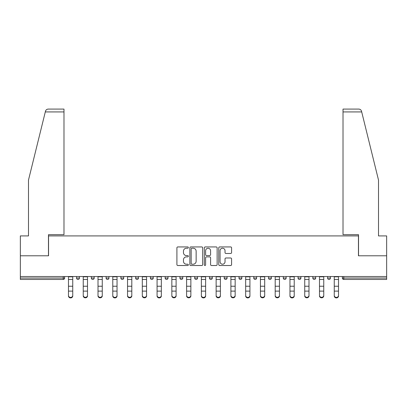 <?xml version="1.0" encoding="UTF-8"?>
<svg xmlns="http://www.w3.org/2000/svg" width="407" height="407" viewBox="0 0 407 407"><rect width="100%" height="100%" fill="white"/><g stroke="black" fill="none" stroke-linecap="round" stroke-linejoin="round"><path stroke-width="0.61" d="M188.355 247.578A0.651 0.651 0 0 0 187.708 246.932L177.834 246.932A0.931 0.931 0 0 0 176.908 247.858L176.908 264.581A0.931 0.931 0 0 0 177.834 265.512L187.708 265.512A0.651 0.651 0 0 0 188.355 264.86A0.651 0.651 0 0 0 187.708 264.209L186.426 264.209A2.971 2.971 0 0 1 183.455 261.238L183.455 259.844A2.971 2.971 0 0 1 186.426 256.873L187.708 256.873A0.651 0.651 0 0 0 188.355 256.222A0.651 0.651 0 0 0 187.708 255.571L186.426 255.571A2.971 2.971 0 0 1 183.455 252.599L183.455 251.205A2.971 2.971 0 0 1 186.426 248.229L187.708 248.229A0.651 0.651 0 0 0 188.355 247.578M230.652 253.48A0.931 0.931 0 0 0 231.583 252.549L231.583 247.858A0.931 0.931 0 0 0 230.652 246.932L219.688 246.932A0.931 0.931 0 0 0 218.757 247.858L218.757 264.581A0.931 0.931 0 0 0 219.688 265.512L230.652 265.512A0.931 0.931 0 0 0 231.583 264.581L231.583 258.913A0.931 0.931 0 0 0 230.652 257.987L225.961 257.987A0.931 0.931 0 0 0 225.03 258.913L225.03 261.726A2.488 2.488 0 0 1 222.548 264.209A2.488 2.488 0 0 1 220.06 261.726L220.06 250.717A2.488 2.488 0 0 1 222.548 248.229A2.488 2.488 0 0 1 225.03 250.717L225.03 252.549A0.931 0.931 0 0 0 225.961 253.48L230.652 253.48M45.299 111.925L45.467 111.243C45.899 109.9 46.815 109.183 48.224 109.086L63.985 109.086L63.985 111.925L45.299 111.925L28.49 180.072L28.49 235.918L20.35 235.918L20.35 255.794L48.555 255.794L48.555 235.918L358.445 235.918L358.445 255.794L386.65 255.794L386.65 276.521L20.35 276.521L20.35 278.037L63.227 278.037L63.227 276.521M63.985 111.925L63.985 234.686L48.464 234.686L48.464 255.794L20.35 255.794L20.35 276.521M202.686 247.858A0.931 0.931 0 0 0 201.76 246.932L190.797 246.932A0.931 0.931 0 0 0 189.865 247.858L189.865 264.581A0.931 0.931 0 0 0 190.797 265.512L201.76 265.512A0.931 0.931 0 0 0 202.686 264.581L202.686 247.858M205.24 246.932L216.203 246.932A0.931 0.931 0 0 1 217.135 247.858L217.135 264.581A0.931 0.931 0 0 1 216.203 265.512L211.513 265.512A0.931 0.931 0 0 1 210.582 264.581L210.582 257.799A0.931 0.931 0 0 0 209.656 256.873L206.542 256.873A0.931 0.931 0 0 0 205.611 257.799L205.611 264.86A0.651 0.651 0 0 1 204.965 265.512A0.651 0.651 0 0 1 204.314 264.86L204.314 247.858A0.931 0.931 0 0 1 205.24 246.932M63.227 279.456A1.419 1.419 0 0 0 64.647 278.037L63.227 278.037L63.227 279.456A1.419 1.419 0 0 0 64.647 278.037L64.647 276.521L64.647 278.037A1.419 1.419 0 0 1 63.227 279.456L20.35 279.456L20.35 278.037M386.65 276.521L386.65 279.456L343.773 279.456A1.419 1.419 0 0 1 342.353 278.037L342.353 276.521M76.572 276.521L76.572 278.037L76.572 276.521M77.991 279.456A1.419 1.419 0 0 1 76.572 278.037A1.419 1.419 0 0 0 77.991 279.456A1.419 1.419 0 0 0 79.411 278.037L79.411 276.521L79.411 278.037A1.419 1.419 0 0 1 77.991 279.456A1.419 1.419 0 0 1 76.572 278.037L79.411 278.037A1.419 1.419 0 0 1 77.991 279.456M91.336 276.521L91.336 278.037L91.336 276.521M94.18 276.521L94.18 278.037L94.18 276.521M106.105 276.521L106.105 278.037L106.105 276.521M108.944 276.521L108.944 278.037A1.419 1.419 0 0 1 107.524 279.456A1.419 1.419 0 0 1 106.105 278.037A1.419 1.419 0 0 0 107.524 279.456A1.419 1.419 0 0 0 108.944 278.037A1.419 1.419 0 0 1 107.524 279.456A1.419 1.419 0 0 1 106.105 278.037L108.944 278.037M120.869 276.521L120.869 278.037L120.869 276.521M123.708 276.521L123.708 278.037L123.708 276.521M135.633 276.521L135.633 278.037L135.633 276.521M138.477 276.521L138.477 278.037L138.477 276.521M153.241 276.521L153.241 278.037L150.402 278.037A1.419 1.419 0 0 0 151.821 279.456A1.419 1.419 0 0 1 150.402 278.037L150.402 276.521M165.166 276.521L165.166 278.037L165.166 276.521M168.005 276.521L168.005 278.037L168.005 276.521M179.93 276.521L179.93 278.037L179.93 276.521M182.774 276.521L182.774 278.037L182.774 276.521M194.699 276.521L194.699 278.037L194.699 276.521M197.537 276.521L197.537 278.037A1.419 1.419 0 0 1 196.118 279.456A1.419 1.419 0 0 1 194.699 278.037A1.419 1.419 0 0 0 196.118 279.456A1.419 1.419 0 0 1 194.699 278.037L197.537 278.037A1.419 1.419 0 0 1 196.118 279.456M209.463 276.521L209.463 278.037L209.463 276.521M212.301 276.521L212.301 278.037L212.301 276.521M224.226 276.521L224.226 278.037L224.226 276.521M227.07 276.521L227.07 278.037A1.419 1.419 0 0 1 225.646 279.456A1.419 1.419 0 0 1 224.226 278.037L227.07 278.037A1.419 1.419 0 0 1 225.646 279.456A1.419 1.419 0 0 0 227.07 278.037M238.995 276.521L238.995 278.037L238.995 276.521M241.834 276.521L241.834 278.037L241.834 276.521M253.759 276.521L253.759 278.037L253.759 276.521M256.598 276.521L256.598 278.037L256.598 276.521M271.367 276.521L271.367 278.037A1.419 1.419 0 0 1 269.943 279.456A1.419 1.419 0 0 1 268.523 278.037L268.523 276.521M286.131 276.521L286.131 278.037A1.419 1.419 0 0 1 284.712 279.456A1.419 1.419 0 0 1 283.292 278.037L283.292 276.521M300.895 276.521L300.895 278.037A1.419 1.419 0 0 1 299.476 279.456A1.419 1.419 0 0 1 298.056 278.037L298.056 276.521M315.664 276.521L315.664 278.037A1.419 1.419 0 0 1 314.24 279.456A1.419 1.419 0 0 1 312.82 278.037L312.82 276.521M329.009 279.456A1.419 1.419 0 0 0 330.428 278.037L330.428 276.521L330.428 278.037A1.419 1.419 0 0 1 329.009 279.456A1.419 1.419 0 0 1 327.589 278.037L327.589 276.521M92.76 279.456A1.419 1.419 0 0 1 91.336 278.037A1.419 1.419 0 0 0 92.76 279.456A1.419 1.419 0 0 0 94.18 278.037A1.419 1.419 0 0 1 92.76 279.456A1.419 1.419 0 0 1 91.336 278.037L94.18 278.037A1.419 1.419 0 0 1 92.76 279.456M122.288 279.456A1.419 1.419 0 0 1 120.869 278.037A1.419 1.419 0 0 0 122.288 279.456A1.419 1.419 0 0 0 123.708 278.037A1.419 1.419 0 0 1 122.288 279.456A1.419 1.419 0 0 1 120.869 278.037L123.708 278.037A1.419 1.419 0 0 1 122.288 279.456M137.057 279.456A1.419 1.419 0 0 1 135.633 278.037A1.419 1.419 0 0 0 137.057 279.456A1.419 1.419 0 0 0 138.477 278.037A1.419 1.419 0 0 1 137.057 279.456A1.419 1.419 0 0 1 135.633 278.037L138.477 278.037A1.419 1.419 0 0 1 137.057 279.456M151.821 279.456A1.419 1.419 0 0 0 153.241 278.037A1.419 1.419 0 0 1 151.821 279.456A1.419 1.419 0 0 1 150.402 278.037M166.585 279.456A1.419 1.419 0 0 1 165.166 278.037A1.419 1.419 0 0 0 166.585 279.456A1.419 1.419 0 0 0 168.005 278.037A1.419 1.419 0 0 1 166.585 279.456A1.419 1.419 0 0 1 165.166 278.037L168.005 278.037A1.419 1.419 0 0 1 166.585 279.456M181.354 279.456A1.419 1.419 0 0 1 179.93 278.037L182.774 278.037A1.419 1.419 0 0 1 181.354 279.456A1.419 1.419 0 0 0 182.774 278.037M210.882 279.456A1.419 1.419 0 0 1 209.463 278.037A1.419 1.419 0 0 0 210.882 279.456A1.419 1.419 0 0 0 212.301 278.037A1.419 1.419 0 0 1 210.882 279.456A1.419 1.419 0 0 1 209.463 278.037L212.301 278.037A1.419 1.419 0 0 1 210.882 279.456M240.415 279.456A1.419 1.419 0 0 1 238.995 278.037L241.834 278.037A1.419 1.419 0 0 1 240.415 279.456A1.419 1.419 0 0 0 241.834 278.037M255.179 279.456A1.419 1.419 0 0 1 253.759 278.037A1.419 1.419 0 0 0 255.179 279.456A1.419 1.419 0 0 0 256.598 278.037A1.419 1.419 0 0 1 255.179 279.456A1.419 1.419 0 0 1 253.759 278.037L256.598 278.037A1.419 1.419 0 0 1 255.179 279.456M191.819 248.229A0.651 0.651 0 0 0 191.168 248.881L191.168 263.558A0.651 0.651 0 0 0 191.819 264.209L193.162 264.209A2.971 2.971 0 0 0 196.138 261.238L196.138 251.205A2.971 2.971 0 0 0 193.162 248.229L191.819 248.229M210.582 250.763A2.488 2.488 0 0 0 208.099 248.275A2.488 2.488 0 0 0 205.611 250.763L205.611 254.64A0.931 0.931 0 0 0 206.542 255.571L209.656 255.571A0.931 0.931 0 0 0 210.582 254.64L210.582 250.763M68.478 291.636L68.478 295.467A2.132 1.933 0 0 0 72.741 295.467L72.741 295.981A2.132 1.933 180 0 1 68.478 295.981M72.741 291.636L72.741 295.981M72.741 295.467L72.741 276.521M68.478 295.467L68.478 276.521M63.985 109.086L52.625 109.086L63.985 109.086M45.467 111.243C45.732 110.48 45.732 110.48 45.467 111.243C45.732 110.48 45.732 110.48 45.467 111.243M361.701 111.925L361.533 111.243C361.268 110.48 361.268 110.48 361.533 111.243C361.268 110.48 361.268 110.48 361.533 111.243C361.101 109.9 360.185 109.183 358.776 109.086L343.015 109.086L343.015 234.686L358.536 234.686L358.536 255.794L386.65 255.794L386.65 235.918L378.51 235.918L378.51 180.072L361.701 111.925L343.015 111.925M83.247 291.636L83.247 295.467A2.132 1.933 0 0 0 87.505 295.467L87.505 295.981A2.132 1.933 180 0 1 83.247 295.981M87.505 291.636L87.505 295.981M98.011 291.636L98.011 295.467A2.132 1.933 0 0 0 102.269 295.467L102.269 295.981A2.132 1.933 180 0 1 98.011 295.981M102.269 291.636L102.269 295.981M112.775 291.636L112.775 295.467A2.132 1.933 0 0 0 117.038 295.467L117.038 295.981A2.132 1.933 180 0 1 112.775 295.981M117.038 291.636L117.038 295.981M127.544 291.636L127.544 295.467A2.132 1.933 0 0 0 131.802 295.467L131.802 295.981A2.132 1.933 180 0 1 127.544 295.981M131.802 291.636L131.802 295.981M142.308 291.636L142.308 295.467A2.132 1.933 0 0 0 146.566 295.467L146.566 295.981A2.132 1.933 180 0 1 142.308 295.981M146.566 291.636L146.566 295.981M87.505 295.467L87.505 276.521M83.247 295.467L83.247 276.521M102.269 295.467L102.269 276.521M98.011 295.467L98.011 276.521M117.038 295.467L117.038 276.521M112.775 295.467L112.775 276.521M131.802 295.467L131.802 276.521M127.544 295.467L127.544 276.521M146.566 295.467L146.566 276.521M142.308 295.467L142.308 276.521M157.071 291.636L157.071 295.467A2.132 1.933 0 0 0 161.335 295.467L161.335 295.981A2.132 1.933 180 0 1 157.071 295.981M161.335 291.636L161.335 295.981M161.335 295.467L161.335 276.521M157.071 295.467L157.071 276.521M171.84 291.636L171.84 295.467A2.132 1.933 0 0 0 176.099 295.467L176.099 295.981A2.132 1.933 180 0 1 171.84 295.981M176.099 291.636L176.099 295.981M176.099 295.467L176.099 276.521M171.84 295.467L171.84 276.521M186.604 276.521L186.604 295.467A2.132 1.933 0 0 0 190.863 295.467L190.863 295.981A2.132 1.933 180 0 1 186.604 295.981M190.863 291.636L190.863 295.981M190.863 295.467L190.863 276.521M201.368 291.636L201.368 295.467A2.132 1.933 0 0 0 205.632 295.467L205.632 295.981A2.132 1.933 180 0 1 201.368 295.981M205.632 291.636L205.632 295.981M205.632 295.467L205.632 276.521M201.368 295.467L201.368 276.521M216.137 291.636L216.137 295.467A2.132 1.933 0 0 0 220.396 295.467L220.396 295.981A2.132 1.933 180 0 1 216.137 295.981M220.396 291.636L220.396 295.981M220.396 295.467L220.396 276.521M216.137 295.467L216.137 276.521M230.901 276.521L230.901 295.467A2.132 1.933 0 0 0 235.16 295.467L235.16 295.981A2.132 1.933 180 0 1 230.901 295.981M235.16 291.636L235.16 295.981M235.16 295.467L235.16 276.521M245.665 291.636L245.665 295.467A2.132 1.933 0 0 0 249.929 295.467L249.929 295.981A2.132 1.933 180 0 1 245.665 295.981M249.929 291.636L249.929 295.981M249.929 295.467L249.929 276.521M245.665 295.467L245.665 276.521M260.434 276.521L260.434 295.467A2.132 1.933 0 0 0 264.692 295.467L264.692 295.981A2.132 1.933 180 0 1 260.434 295.981M264.692 291.636L264.692 295.981M264.692 295.467L264.692 276.521M275.198 276.521L275.198 295.467A2.132 1.933 0 0 0 279.456 295.467L279.456 295.981A2.132 1.933 180 0 1 275.198 295.981M279.456 291.636L279.456 295.981M279.456 295.467L279.456 276.521M289.962 291.636L289.962 295.467A2.132 1.933 0 0 0 294.225 295.467L294.225 295.981A2.132 1.933 180 0 1 289.962 295.981M294.225 291.636L294.225 295.981M294.225 295.467L294.225 276.521M289.962 295.467L289.962 276.521M304.731 276.521L304.731 295.467A2.132 1.933 0 0 0 308.989 295.467L308.989 295.981A2.132 1.933 180 0 1 304.731 295.981M308.989 291.636L308.989 295.981M308.989 295.467L308.989 276.521M319.495 276.521L319.495 295.467A2.132 1.933 0 0 0 323.753 295.467L323.753 295.981A2.132 1.933 180 0 1 319.495 295.981M323.753 291.636L323.753 295.981M323.753 295.467L323.753 276.521M334.259 276.521L334.259 295.467A2.132 1.933 0 0 0 338.522 295.467L338.522 295.981A2.132 1.933 180 0 1 334.259 295.981M338.522 291.636L338.522 295.981M338.522 295.467L338.522 276.521M343.773 276.521L343.773 278.037L386.65 278.037M342.353 278.037L343.773 278.037L343.773 279.456M269.943 279.456A1.419 1.419 0 0 0 271.367 278.037L268.523 278.037M284.712 279.456A1.419 1.419 0 0 0 286.131 278.037L283.292 278.037M299.476 279.456A1.419 1.419 0 0 0 300.895 278.037L298.056 278.037M314.24 279.456A1.419 1.419 0 0 0 315.664 278.037L312.82 278.037M330.428 278.037L327.589 278.037M68.478 286.233L72.741 286.233M68.478 291.117L72.741 291.117M68.478 279.456L72.741 279.456M68.478 276.811L72.741 276.811M83.247 286.233L87.505 286.233M83.247 291.117L87.505 291.117M83.247 279.456L87.505 279.456M83.247 276.811L87.505 276.811M98.011 286.233L102.269 286.233M98.011 291.117L102.269 291.117M98.011 279.456L102.269 279.456M98.011 276.811L102.269 276.811M112.775 286.233L117.038 286.233M112.775 291.117L117.038 291.117M112.775 279.456L117.038 279.456M112.775 276.811L117.038 276.811M127.544 286.233L131.802 286.233M127.544 291.117L131.802 291.117M127.544 279.456L131.802 279.456M127.544 276.811L131.802 276.811M142.308 286.233L146.566 286.233M142.308 291.117L146.566 291.117M142.308 279.456L146.566 279.456M142.308 276.811L146.566 276.811M157.071 286.233L161.335 286.233M157.071 291.117L161.335 291.117M157.071 279.456L161.335 279.456M157.071 276.811L161.335 276.811M171.84 286.233L176.099 286.233M171.84 291.117L176.099 291.117M171.84 279.456L176.099 279.456M171.84 276.811L176.099 276.811M186.604 286.233L190.863 286.233M186.604 291.117L190.863 291.117M186.604 279.456L190.863 279.456M186.604 276.811L190.863 276.811M201.368 286.233L205.632 286.233M201.368 291.117L205.632 291.117M201.368 279.456L205.632 279.456M201.368 276.811L205.632 276.811M216.137 286.233L220.396 286.233M216.137 291.117L220.396 291.117M216.137 279.456L220.396 279.456M216.137 276.811L220.396 276.811M230.901 286.233L235.16 286.233M230.901 291.117L235.16 291.117M230.901 279.456L235.16 279.456M230.901 276.811L235.16 276.811M245.665 286.233L249.929 286.233M245.665 291.117L249.929 291.117M245.665 279.456L249.929 279.456M245.665 276.811L249.929 276.811M260.434 286.233L264.692 286.233M260.434 291.117L264.692 291.117M260.434 279.456L264.692 279.456M260.434 276.811L264.692 276.811M275.198 286.233L279.456 286.233M275.198 291.117L279.456 291.117M275.198 279.456L279.456 279.456M275.198 276.811L279.456 276.811M289.962 286.233L294.225 286.233M289.962 291.117L294.225 291.117M289.962 279.456L294.225 279.456M289.962 276.811L294.225 276.811M304.731 286.233L308.989 286.233M304.731 291.117L308.989 291.117M304.731 279.456L308.989 279.456M304.731 276.811L308.989 276.811M319.495 286.233L323.753 286.233M319.495 291.117L323.753 291.117M319.495 279.456L323.753 279.456M319.495 276.811L323.753 276.811M334.259 286.233L338.522 286.233M334.259 291.117L338.522 291.117M334.259 279.456L338.522 279.456M334.259 276.811L338.522 276.811"/></g></svg>

